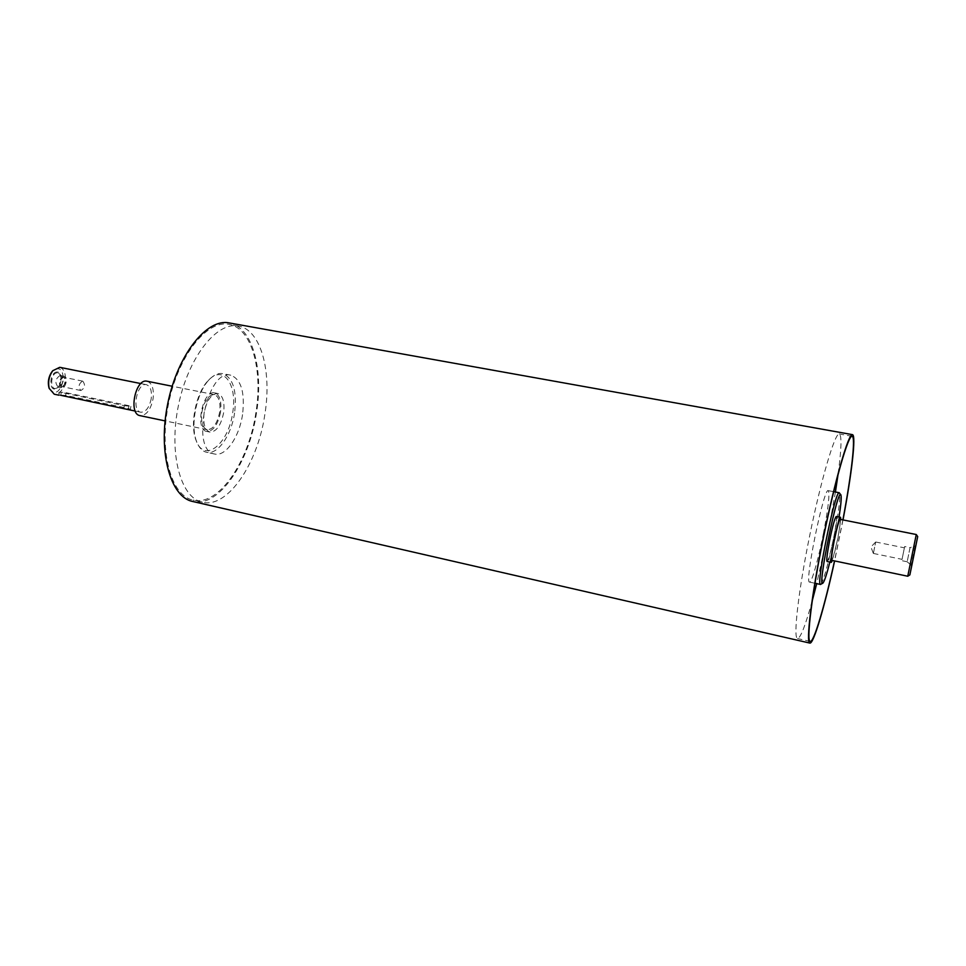 <?xml version="1.0" encoding="UTF-8"?>
<svg xmlns="http://www.w3.org/2000/svg" width="966" height="966" viewBox="0 0 966 966"><rect width="100%" height="100%" fill="white"/><g stroke="black" fill="none" stroke-linecap="round" stroke-linejoin="round"><path stroke-width="0.72" stroke-dasharray="4.83 3.62" d="M220.538 412.18C217.869 424.799 213.293 431.222 206.796 431.44C194.516 429.967 202.788 389.419 214.669 392.872C219.813 394.901 221.769 401.337 220.538 412.18M201.882 412.204C204.333 400.661 208.487 394.804 214.331 394.635C219.004 396.471 220.779 402.315 219.668 412.18C217.241 423.651 213.075 429.496 207.171 429.701C202.57 427.914 200.795 422.082 201.882 412.204M840.782 519.479L837.993 537.941L832.414 560.473M831.738 560.328C833.03 558.916 835.059 551.514 837.8 538.122C839.961 526.784 840.734 520.529 840.106 519.346M836.278 516.46C836.991 517.764 836.17 524.647 833.803 537.096C830.784 551.815 828.538 559.942 827.077 561.487M204.104 412.844C202.92 423.724 204.852 430.136 209.9 432.092C216.384 431.874 220.948 425.438 223.617 412.808C224.849 401.953 222.904 395.517 217.785 393.5C211.373 393.693 206.821 400.141 204.104 412.844M57.429 372.84C50.292 372.357 49.544 391.942 56.825 388.006C61.208 384.045 62.162 379.397 59.687 374.035L57.429 372.84M57.163 371.982C50.57 371.596 48.083 389.056 54.724 389.105C61.269 389.334 63.72 372.2 57.163 371.982M60.109 375.472C55.243 378.793 54.579 382.608 58.105 386.943L59.663 386.69C62.899 383.768 63.599 380.314 61.776 376.354L60.109 375.472M63.635 376.185C58.781 379.505 58.105 383.333 61.619 387.668C65.893 388.827 68.344 376.837 63.961 376.221L63.635 376.185M62.138 386.642L61.848 386.605C58.986 383.079 59.53 379.964 63.478 377.259L63.744 377.295C66.618 380.797 66.074 383.913 62.138 386.642M915.116 546.068L911.216 565.207L915.889 545.247M910.044 547.625L907.171 561.765L910.044 547.625L915.128 546.032M904.647 546.539L901.785 560.654L904.647 546.539L910.069 547.601M904.381 547.855L902.051 559.338L904.381 547.855M82.508 381.123L82.774 381.147C85.6 384.975 84.96 388.103 80.854 390.518C78.053 386.992 78.608 383.852 82.508 381.123M873.373 553.409L875.679 541.998L873.373 553.409M124.324 405.696L130.893 406.336L128.961 405.72L66.074 392.703L59.409 392.051L124.324 405.696L123.914 408.437M128.611 409.693L130.422 409.512L128.55 408.461L65.688 395.396L60.52 395.251M234.569 413.037C231.381 435.352 217.664 455.131 206.603 452.281C202.353 451.303 199.044 447.777 196.678 441.728C189.855 425.294 196.678 391.894 209.405 379.457C213.957 374.808 218.376 372.864 222.663 373.625C233.156 377.803 237.129 390.94 234.569 413.037M232.673 412.784C237.66 384.758 223.267 363.989 208.342 380.423C196.074 392.425 189.505 424.569 196.098 440.424C204.176 463.861 228.64 444.046 232.673 412.784M242.526 414.655C239.314 437.018 225.67 456.846 214.706 454.032C190.097 451.219 207.062 368.143 230.814 375.206C241.198 379.36 245.11 392.51 242.526 414.655M839.056 517.003L829.854 562.067M821.028 584.213C824.324 578.513 828.743 562.067 834.274 534.862C838.657 511.992 840.432 498.094 839.611 493.167M823.6 532.701C818.649 558.263 811.682 583.066 809.568 582.1C804.123 583.887 823.938 486.852 828.248 490.631C829.915 493.457 828.369 507.476 823.6 532.701M59.735 367.322C64.094 368.879 65.917 373.456 65.205 381.051C63.333 389.853 59.675 394.237 54.253 394.213M49.278 388.61C54.857 395.468 59.518 392.86 63.261 380.797C63.37 369.749 59.928 366.319 52.973 370.521M151.239 398.584C149.332 407.604 145.854 412.156 140.807 412.228C131.243 410.985 137.148 382.065 146.434 384.685C150.442 386.195 152.048 390.832 151.239 398.584M907.786 576.183L916.287 534.584M229.111 322.91C252.247 326.593 263.79 368.915 256.509 412.736C249.337 462.605 218.533 508.092 192.645 501.475M255.881 412.748C248.817 461.833 218.485 506.595 193.031 500.086C171.079 495.824 158.641 451.496 168.567 403.546C178.239 355.548 207.062 319.649 228.918 324.335C251.667 327.969 263.042 369.592 255.881 412.748M264.829 414.547C257.717 463.752 227.578 508.684 202.389 502.223C180.666 498.021 168.446 453.634 178.408 405.563C188.092 357.432 216.734 321.388 238.373 326.037C260.88 329.623 272.026 371.306 264.829 414.547M147.098 381.232C152.109 383.116 154.113 388.912 153.099 398.62C150.708 409.886 146.373 415.573 140.058 415.658M835.421 492.02L828.888 528.438L816.717 583.633M812.189 601.009C805.439 625.533 800.548 638.043 797.542 638.538C793.014 638.502 798.351 590.999 809.919 534.524C821.426 478.049 835.131 432.261 839.309 433.988C841.893 435.63 841.483 449.057 838.077 474.258M842.895 519.901L834.515 560.908M843.004 519.925L834.624 560.932M128.961 405.72L128.55 408.461M66.074 392.703L65.688 395.396M61.184 392.607L60.798 395.311M217.785 393.5L214.669 392.872M209.9 432.092L206.796 431.44M61.776 376.354L59.687 374.035M59.663 386.69L56.825 388.006M58.105 386.943L61.619 387.668M60.447 375.508L63.961 376.221M911.216 565.146L911.602 566.209M907.159 561.765L911.216 565.207M907.171 561.765L901.785 560.654M82.774 381.147L63.744 377.295M80.854 390.518L61.848 386.605M875.619 542.059L870.921 546.985L873.312 553.361M873.336 553.433L902.051 559.338M875.679 541.998L904.405 547.831M130.893 406.336L130.422 409.512M59.409 392.051L58.962 395.154M196.098 440.424L196.678 441.728M208.342 380.423L209.405 379.457M230.814 375.206L222.663 373.625M214.706 454.032L206.603 452.281M833.658 491.67L828.248 490.631M814.954 583.259L809.568 582.1M146.434 384.685L140.879 383.574M140.807 412.228L135.264 411.069M238.373 326.037L228.918 324.335M202.389 502.223L193.031 500.086M214.331 394.635L172.165 386.231M207.171 429.701L165.089 420.898M852.109 436.282L839.309 433.988M810.22 641.448L797.542 638.538"/><path stroke-width="1.45" d="M832.414 560.473L831.315 562.381C828.985 563.19 838.693 515.639 840.529 517.293L840.782 519.479M917.676 536.553L916.263 534.524L840.106 519.346C838.838 520.662 836.822 528.088 834.032 541.624C831.871 552.999 831.11 559.242 831.738 560.328L907.75 576.231L909.839 574.915L917.7 536.589L909.875 574.891M831.315 562.381L827.077 561.487C826.353 560.292 827.174 553.433 829.54 540.912C832.595 526.035 834.841 517.885 836.278 516.46L840.529 517.293M915.889 545.222L911.602 566.209L915.889 545.222M60.52 395.251L135.264 411.069M829.854 562.067C826.811 574.07 824.541 581.037 823.032 582.957C816.342 591.699 838.247 484.461 840.963 495.123C841.603 497.478 840.963 504.771 839.056 517.003M840.71 494.749L839.261 492.757C835.385 489.05 815.509 586.35 820.532 584.466L822.658 583.186M59.071 395.215L54.253 394.213L49.218 388.417C47.817 381.968 49.025 376.052 52.84 370.678L59.735 367.322L140.879 383.574M52.973 370.521L52.116 371.463C48.686 376.293 47.6 381.618 48.868 387.402L49.278 388.61M916.263 534.524L907.75 576.231M834.624 560.932C824.626 606.648 813.565 644.286 809.858 643.09L192.645 501.475C170.366 497.14 157.7 452.124 167.794 403.39C177.623 354.607 206.917 318.152 229.111 322.91L852.435 434.64C856.311 434.99 851.734 473.956 843.004 519.925M165.089 420.898L140.058 415.658C128.116 414.124 135.494 377.96 147.098 381.232L172.165 386.231M816.717 583.633L812.189 601.009M838.077 474.258L835.421 492.02M834.515 560.908C824.698 605.791 813.855 642.619 810.22 641.448C806.115 641.509 811.899 593.945 823.491 537.301C835.047 480.645 848.365 434.628 852.109 436.282C855.924 436.632 851.444 474.765 842.895 519.901M809.858 643.09C805.704 643.163 811.573 594.863 823.358 537.277C835.095 479.679 848.631 432.937 852.435 434.64M839.261 492.757L833.658 491.67M820.532 584.466L814.954 583.259M48.868 387.402L49.218 388.417M52.116 371.463L52.84 370.678"/></g></svg>
